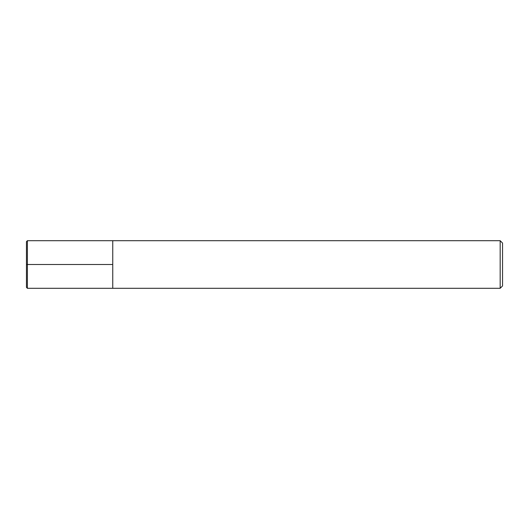 <?xml version="1.0" encoding="UTF-8"?>
<svg xmlns="http://www.w3.org/2000/svg" width="529" height="529" viewBox="0 0 529 529"><rect width="100%" height="100%" fill="white"/><g stroke="black" fill="none" stroke-linecap="round" stroke-linejoin="round"><path stroke-width="0.4" stroke-dasharray="2.65 1.98" d="M502.55 243.076L502.55 285.924M500.169 240.695L500.169 288.305M112.75 264.5L112.75 288.305L112.75 240.695L112.75 264.5L26.45 264.5L26.45 287.353M27.402 240.695L27.402 288.305M26.45 241.647L26.45 264.5"/><path stroke-width="0.79" d="M502.55 285.924L502.55 243.076L500.169 240.695L500.169 288.305L502.55 285.924M500.169 288.305L27.402 288.305L27.402 240.695L112.75 240.695L112.75 288.305L112.75 240.695L500.169 240.695M27.402 288.305L26.45 287.353L26.45 241.647L27.402 240.695M112.75 264.5L26.45 264.5"/></g></svg>
